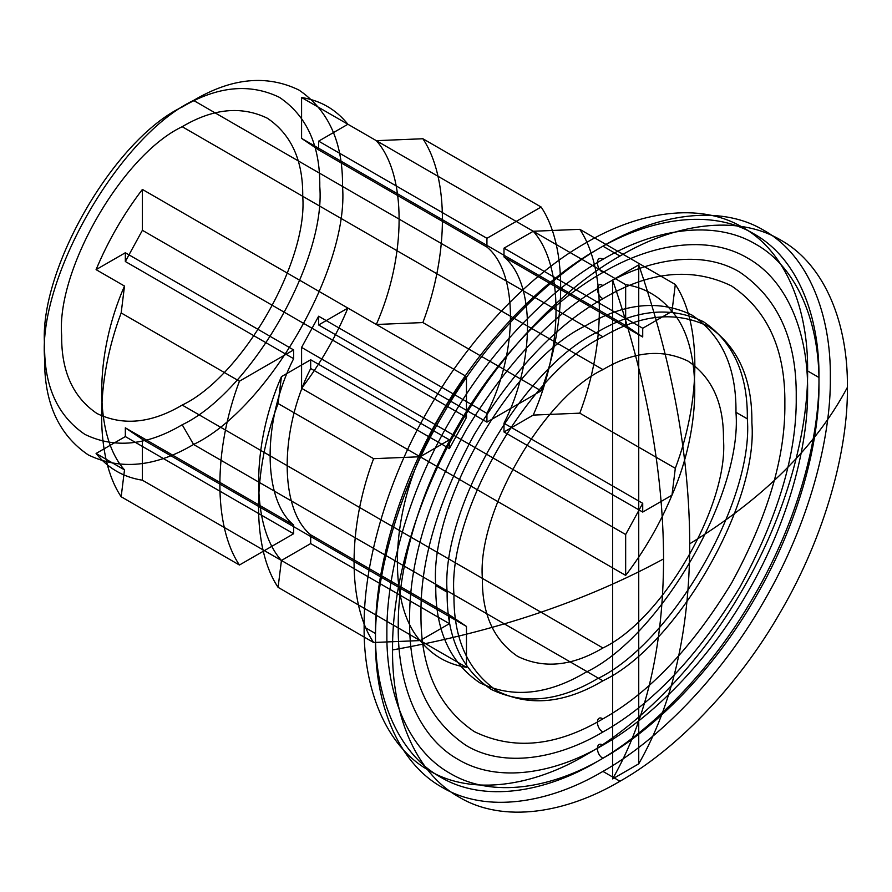 <?xml version="1.0" encoding="UTF-8"?>
<svg xmlns="http://www.w3.org/2000/svg" width="892" height="892" viewBox="0 0 892 892"><rect width="100%" height="100%" fill="white"/><g stroke="black" fill="none" stroke-linecap="round" stroke-linejoin="round"><path stroke-width="1.34" d="M625.66 575.396L625.66 534.531L301.585 347.423L301.585 388.299L625.66 575.396C644.537 550.643 659.968 523.905 671.977 495.183C702.35 426.376 702.35 345.092 671.977 311.364C659.968 296.501 644.537 287.592 625.66 284.615L301.585 97.518L301.585 138.394L318.645 149.901L318.645 141.148L347.902 124.256C335.894 109.404 320.451 100.484 301.585 97.518M847.4 387.34C848.136 325.335 826.025 265.314 780.79 240.104C736.335 213.534 673.304 224.405 619.973 256.037C566.654 285.975 503.623 347.891 459.168 425.796C413.933 503.233 391.822 588.787 392.558 649.945C391.822 711.939 413.933 771.959 459.168 797.169C503.623 823.74 566.654 812.88 619.973 781.247C673.304 751.298 736.335 689.382 780.79 611.488C826.025 534.04 848.136 448.498 847.4 387.34C815.812 446.535 763.251 498.695 689.728 543.808C689.471 631.369 672.468 704.713 638.739 763.82L638.739 264.924C672.468 362.988 689.471 455.946 689.728 543.808M503.991 248.154L503.991 256.907C535.345 282.485 535.345 361.45 503.991 423.232L642.719 503.322L642.719 512.075L671.977 495.183L675.311 468.311L579.8 413.163C605.858 344.212 605.858 268.202 579.8 229.333L533.249 231.262L503.991 248.154L642.719 328.256L671.977 311.364L675.311 284.481L579.8 229.333M486.932 422.139L486.932 413.375L318.645 316.214L318.645 324.967L486.932 422.139L541.132 390.841C567.189 321.889 567.189 245.88 541.132 207.022L422.875 138.739L376.324 140.668L347.902 124.256M182.191 424.759C250.262 392.558 325.937 261.501 319.782 186.45C320.25 145.63 306.815 115.938 279.486 97.373C249.738 82.978 217.302 86.189 182.191 107.007C114.12 139.208 38.445 270.265 44.6 345.327C44.132 386.147 57.556 415.839 84.896 434.393C114.644 448.788 147.08 445.576 182.191 424.759L193.564 444.461C267.265 409.595 349.185 267.7 342.528 186.45C343.03 142.252 328.49 110.106 298.898 90.014C266.686 74.426 231.574 77.905 193.564 100.439C119.862 135.305 37.943 277.189 44.6 358.45C44.087 402.649 58.638 434.794 88.23 454.887C120.431 470.474 155.542 466.995 193.564 444.461L602.925 680.797C676.627 645.942 758.546 504.047 751.878 422.786C752.391 378.598 737.851 346.453 708.248 326.349C676.047 310.773 640.935 314.24 602.925 336.786C529.224 371.641 447.305 513.536 453.961 594.797C453.448 638.984 467.988 671.13 497.591 691.233C529.792 706.81 564.904 703.342 602.925 680.797M125.337 427.825L142.397 439.332L142.397 480.208C123.52 477.231 108.088 468.322 96.08 453.47L125.337 436.578L125.337 427.825L293.624 524.987L293.624 533.739L125.337 436.578M541.132 390.841L422.875 322.57L376.324 324.487L347.902 308.075C335.894 336.797 320.451 363.535 301.585 388.299M293.624 524.987C262.27 499.42 262.27 420.444 293.624 358.673L293.624 349.92L125.337 252.748L125.337 261.512L142.397 230.303L466.471 417.4L466.471 376.535L142.397 189.427C123.52 214.18 108.088 240.929 96.08 269.64L124.501 286.053L121.167 312.936L239.424 381.207L293.624 349.92M466.471 376.535C447.606 401.288 432.163 428.026 420.154 456.749L449.412 439.856L310.684 359.766L281.426 376.658L278.092 403.53L373.603 458.678L420.154 456.749C389.782 525.555 389.782 606.839 420.154 640.567L449.412 623.675L310.684 543.585L281.426 560.477L278.092 587.349L373.603 642.496L420.154 640.567C432.163 655.43 447.606 664.339 466.471 667.316L142.397 480.208M449.412 439.856L449.412 448.609L466.471 417.4M602.925 771.402C656.256 741.453 719.275 679.537 763.73 601.643C808.966 524.195 831.076 438.652 830.341 377.494C831.076 315.489 808.966 255.469 763.73 230.259C719.275 203.688 656.256 214.548 602.925 246.181C549.595 276.13 486.564 338.046 442.109 415.94C396.873 493.387 374.774 578.93 375.499 640.088C374.774 702.093 396.873 762.114 442.109 787.324C486.564 813.894 549.595 803.034 602.925 771.402L619.973 781.247M449.412 623.675L449.412 614.923L310.684 534.832C279.33 509.265 279.33 430.29 310.684 368.519L449.412 448.609M373.603 458.678C347.546 527.629 347.546 603.639 373.603 642.496M602.925 246.181L619.973 256.037M182.191 405.068C241.821 376.859 308.108 262.047 302.723 196.296C303.135 160.538 291.372 134.525 267.422 118.257C241.364 105.646 212.954 108.467 182.191 126.709C122.55 154.907 56.263 269.719 61.659 335.47C61.247 371.239 73.01 397.241 96.96 413.509C123.018 426.12 151.428 423.299 182.191 405.068L602.925 647.971C662.555 619.762 728.842 504.95 723.457 439.198C723.869 403.44 712.106 377.428 688.156 361.171C662.098 348.56 633.688 351.37 602.925 369.611C543.284 397.821 476.997 512.632 482.382 578.384C481.97 614.142 493.744 640.155 517.695 656.412C543.752 669.022 572.162 666.212 602.925 647.971M486.932 413.375C518.297 351.604 518.297 272.629 486.932 247.062L318.645 149.901M281.426 376.658C251.053 445.465 251.053 526.737 281.426 560.477M579.8 413.163L533.249 415.092L503.991 431.984L642.719 512.075M638.739 763.82L612.592 778.917L612.592 280.021L638.382 265.102L612.949 279.787M602.925 272.45C554.924 299.4 498.193 355.116 458.187 425.228C417.478 494.926 397.587 571.917 398.245 626.964C397.587 682.759 417.478 736.781 458.187 759.471C498.193 783.388 554.924 773.609 602.925 745.132C650.915 718.183 707.646 662.466 747.652 592.355C788.361 522.656 808.264 445.666 807.606 390.618C808.264 334.823 788.361 280.802 747.652 258.111C707.646 234.195 650.915 243.973 602.925 272.45C595.588 268.57 595.588 254.722 602.925 259.316C552.26 287.759 492.384 346.587 450.148 420.589C407.176 494.157 386.18 575.429 386.872 633.532C386.18 692.426 407.176 749.447 450.148 773.397C492.384 798.641 552.26 788.316 602.925 758.267C653.58 729.823 713.466 670.996 755.691 596.993C798.663 523.426 819.67 442.153 818.967 384.051C819.67 325.156 798.663 268.135 755.691 244.185C713.466 218.941 653.58 229.266 602.925 259.316M533.249 415.092C563.621 346.274 563.621 265.002 533.249 231.262M625.66 284.615L625.66 325.491L642.719 337.009L642.719 328.256M142.397 439.332L466.471 626.44L466.471 667.316M318.645 141.148L486.932 238.309L541.132 207.022M96.08 453.47L124.501 469.883L121.167 496.755L239.424 565.026L293.624 533.739M182.191 107.007L193.564 100.439L602.925 336.786M466.471 626.44L449.412 614.923M602.925 745.132C595.588 740.538 595.588 754.398 602.925 758.267M318.645 316.214L301.585 347.423M602.925 285.574C553.586 313.293 508.027 361.394 466.226 429.866C427.825 500.3 408.949 563.811 409.618 620.397C408.949 677.753 427.825 719.465 466.226 745.545C504.013 768.135 557.589 758.891 602.925 732.009C652.253 704.29 697.823 656.189 739.613 587.705C778.025 517.282 796.891 453.772 796.233 397.185C796.891 339.83 778.025 298.118 739.613 272.038C701.826 249.448 648.25 258.691 602.925 285.574C595.588 280.98 595.588 294.839 602.925 298.708C556.485 324.8 513.602 370.068 474.276 434.515C438.117 500.802 420.355 560.577 420.979 613.83C420.355 667.807 438.117 707.066 474.276 731.618C513.602 750.651 556.485 746.403 602.925 718.874C649.354 692.783 692.237 647.514 731.574 583.067C767.722 516.78 785.484 457.005 784.86 403.753C785.484 349.775 767.722 310.505 731.574 285.964C692.237 266.931 649.354 271.179 602.925 298.708M278.092 403.53C252.035 472.481 252.035 548.491 278.092 587.349M612.592 778.917C646.321 719.811 663.313 646.466 663.581 558.916C663.313 471.043 646.321 378.085 612.592 280.021M422.875 322.57C448.932 253.618 448.932 177.608 422.875 138.739M503.991 423.232L503.991 431.984M142.397 230.303L142.397 189.427M293.624 358.673L125.337 261.512M675.311 468.311C701.368 399.36 701.368 323.35 675.311 284.481M121.167 312.936C95.109 381.887 95.109 457.886 121.167 496.755M310.684 543.585L310.684 534.832M318.645 324.967L347.902 308.075M376.324 324.487C406.707 255.681 406.707 174.408 376.324 140.668M310.684 359.766L310.684 368.519M124.501 286.053C94.128 354.871 94.128 436.143 124.501 469.883M642.719 503.322L625.66 534.531M96.08 269.64L125.337 252.748M239.424 381.207C213.366 450.159 213.366 526.168 239.424 565.026M612.949 778.738L638.382 764.054M625.66 325.491L301.585 138.394M503.991 256.907L642.719 337.009M486.932 238.309L486.932 247.062M392.558 649.945C495.093 631.703 585.431 601.353 663.581 558.916M602.925 718.874C595.588 714.28 595.588 728.128 602.925 732.009M182.191 126.709L602.925 369.611M807.606 370.927C808.308 310.472 786.766 251.957 742.657 227.371C699.317 201.469 637.858 212.062 585.866 242.903C533.873 272.105 472.414 332.471 429.074 408.413C384.965 483.932 363.412 567.334 364.126 626.964C363.412 687.409 384.965 745.935 429.074 770.51C472.414 796.422 533.873 785.83 585.866 754.989C637.858 725.787 699.317 665.421 742.657 589.467C786.766 513.959 808.308 430.557 807.606 370.927L818.967 377.494C819.681 317.039 798.128 258.524 754.03 233.938C710.69 208.037 649.231 218.629 597.239 249.47C545.235 278.661 483.787 339.027 440.447 414.981C396.338 490.488 374.785 573.902 375.499 633.532L364.126 626.964M435.764 585.598C435.251 630.131 449.902 662.522 479.729 682.781C512.175 698.481 547.554 694.979 585.866 672.267C660.125 637.133 742.679 494.157 735.967 412.282C736.48 367.749 721.829 335.359 692.002 315.11C659.556 299.411 624.177 302.912 585.866 325.625C511.607 360.747 429.052 503.724 435.764 585.598L447.137 592.165C446.624 636.698 461.275 669.089 491.102 689.338C523.548 705.048 558.927 701.536 597.239 678.823C671.498 643.701 754.041 500.724 747.329 418.85L735.967 412.282M747.329 418.85C747.853 374.317 733.191 341.926 703.375 321.678C670.918 305.978 635.539 309.479 597.239 332.192C522.968 367.314 440.425 510.291 447.137 592.165M375.499 633.532C374.785 693.976 396.338 752.502 440.447 777.077C483.787 802.99 545.235 792.386 597.239 761.545C649.231 732.354 710.69 671.988 754.03 596.034C798.128 520.527 819.681 437.113 818.967 377.494"/></g></svg>
